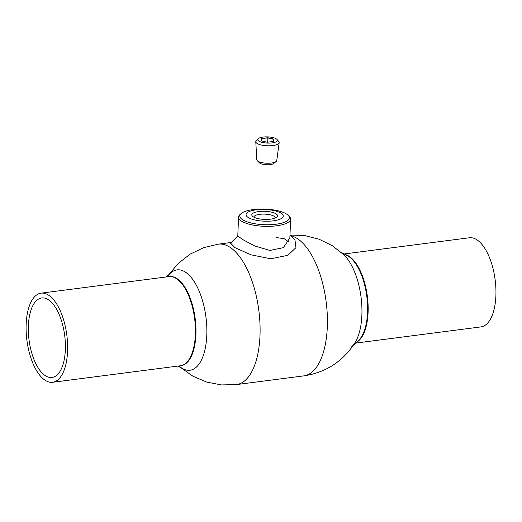 <?xml version="1.0" encoding="UTF-8"?>
<svg xmlns="http://www.w3.org/2000/svg" width="522" height="522" viewBox="0 0 522 522"><rect width="100%" height="100%" fill="white"/><g stroke="black" fill="none" stroke-linecap="round" stroke-linejoin="round"><path stroke-width="0.78" d="M289.978 235.024L304.744 235.592L319.072 239.213L332.338 245.732L343.959 254.867A50.588 22.661 82.6 0 1 361.89 314.942A50.588 22.661 82.6 0 1 355.26 342.269C343.208 361.309 326.041 372.512 303.765 375.886A70.803 31.718 82.6 0 0 327.32 326.589A70.803 31.718 82.6 0 0 290.532 235.663M276.118 237.53L284.118 238.678L288.783 241.895M167.399 276.817A50.588 22.661 82.6 0 1 193.571 280.621A50.588 22.661 82.6 0 1 206.803 335A50.588 22.661 82.6 0 1 178.922 365.948M258.723 211.534A12.88 4.059 -177.8 0 1 273.156 212.584A12.88 4.059 -177.8 0 1 276.751 217.152A12.88 4.059 -177.8 0 1 270.598 219.149A12.88 4.059 -177.8 0 1 252.472 216.219A12.88 4.059 -177.8 0 1 258.723 211.534M275.205 218.033A10.649 3.354 2.2 0 0 275.224 217.87A10.649 3.354 2.2 0 0 259.675 214.314A10.649 3.354 2.2 0 0 253.94 217.048A10.649 3.354 2.2 0 0 253.946 217.217M256.087 209.844A18.609 5.859 2.2 0 0 248.165 217.472A18.609 5.859 2.2 0 0 273.241 220.839A18.609 5.859 2.2 0 0 281.162 213.204A18.609 5.859 2.2 0 0 256.087 209.844M253.183 209.59A24.782 7.804 2.2 0 0 241.34 213.426A24.782 7.804 2.2 0 0 248.263 222.209A24.782 7.804 2.2 0 0 276.027 224.232A24.782 7.804 2.2 0 0 288.059 215.221A24.782 7.804 2.2 0 0 253.183 209.59M288.059 215.221L289.221 216.336A26.048 8.202 -177.8 0 1 290.591 219.116A26.048 8.202 -177.8 0 1 276.569 225.811A26.048 8.202 -177.8 0 1 238.528 217.113A26.048 8.202 -177.8 0 1 240.107 214.451L241.34 213.426M237.862 235.827L230.574 243.154L235.024 247.682L250.997 254.814L270.761 258.775L287.876 255.304L295.948 247.656L294.963 239.976L289.971 235.115M289.867 237.941L283.394 247.663L269.894 250.449L254.56 245.908L242.417 239.389L237.804 235.944M344.174 253.96L469.422 237.764A44.938 20.13 82.6 0 1 495.9 295.609A44.938 20.13 82.6 0 1 480.945 326.896L355.704 343.091M39.724 375.201A44.938 20.13 -97.4 0 0 52.631 382.28A44.938 20.13 -97.4 0 0 67.632 349.107A44.938 20.13 -97.4 0 0 54.007 300.228A44.938 20.13 -97.4 0 0 41.107 293.149A44.938 20.13 -97.4 0 0 26.1 326.322A44.938 20.13 -97.4 0 0 39.724 375.201M53.237 304.267A40.096 17.963 -97.4 0 0 41.727 297.951A40.096 17.963 -97.4 0 0 28.338 327.548A40.096 17.963 -97.4 0 0 40.494 371.168A40.096 17.963 -97.4 0 0 52.011 377.484A40.096 17.963 -97.4 0 0 65.4 347.88A40.096 17.963 -97.4 0 0 53.237 304.267M263.016 137.071A9.853 3.099 2.2 0 0 258.129 138.761A9.853 3.099 2.2 0 0 261.274 142.154A9.853 3.099 2.2 0 0 272.099 142.897A9.853 3.099 2.2 0 0 277.051 139.491A9.853 3.099 2.2 0 0 263.016 137.071M277.051 139.491L278.761 141.508A11.706 3.687 -177.8 0 1 279.166 142.65A11.706 3.687 -177.8 0 1 272.875 145.553A11.706 3.687 -177.8 0 1 255.78 141.756A11.706 3.687 -177.8 0 1 256.276 140.64L258.129 138.761M255.78 141.756L256.804 159.778A9.99 3.145 2.2 0 0 257.326 160.75A9.99 3.145 2.2 0 0 271.394 163.021A9.99 3.145 2.2 0 0 276.164 161.474A9.99 3.145 2.2 0 0 276.764 160.548L279.166 142.65M276.164 161.474L273.769 163.458A7.536 2.375 -177.8 0 1 270.174 164.626A7.536 2.375 -177.8 0 1 259.565 162.91L257.326 160.75M261.496 138.552L267.877 137.73L273.939 139.159L273.626 141.41L267.238 142.238L261.176 140.81L261.496 138.552L261.372 140.855M267.877 137.73L261.666 138.774L261.587 140.907M273.45 141.436L273.743 139.361L267.858 137.971L267.695 142.18M341.329 252.439L347.417 255.689A44.931 20.13 82.6 0 1 367.553 312.202A44.931 20.13 82.6 0 1 358.392 340.598L353.335 345.283M339.215 251.31A50.588 22.661 82.6 0 1 361.89 314.942A50.588 22.661 82.6 0 1 351.58 346.908M169.245 276.588A44.931 20.13 82.6 0 1 195.926 334.393A44.931 20.13 82.6 0 1 180.769 365.707M166.348 276.954L170.472 273.137A50.588 22.661 82.6 0 1 195.306 283.387A50.588 22.661 82.6 0 1 206.803 335A50.588 22.661 82.6 0 1 182.837 368.734L177.878 366.085M168.717 274.761L178.361 263.297L190.204 254.116L203.717 247.643L218.287 244.159A70.803 31.718 82.6 0 1 260.008 335.294A70.803 31.718 82.6 0 1 236.446 384.59L303.765 375.886M345.27 254.54A44.938 20.13 82.6 0 1 349.022 256.237A44.938 20.13 82.6 0 1 368.101 312.136A44.938 20.13 82.6 0 1 356.611 342.249M52.631 382.28L180.429 365.752A44.938 20.13 -97.4 0 0 194.184 345.427A44.938 20.13 -97.4 0 0 181.813 283.7A44.938 20.13 -97.4 0 0 168.906 276.621L41.107 293.149M218.287 244.159L231.239 242.482M180.723 367.605L192.964 376.238L206.758 382.104L221.472 384.929L236.446 384.59M237.804 235.964L238.528 217.113M289.867 237.967L290.591 219.116"/></g></svg>
